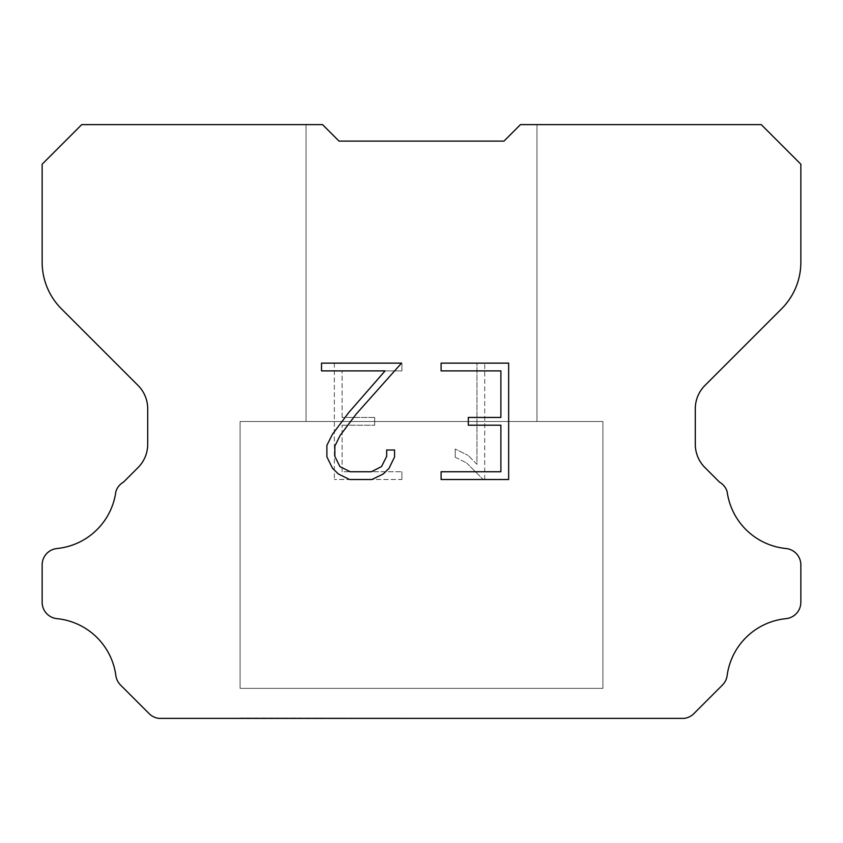 <?xml version="1.0" encoding="UTF-8"?>
<svg xmlns="http://www.w3.org/2000/svg" width="843" height="843" viewBox="0 0 843 843"><rect width="100%" height="100%" fill="white"/><g stroke="black" fill="none" stroke-linecap="round" stroke-linejoin="round"><path stroke-width="0.63" stroke-dasharray="4.21 3.16" d="M536.959 124.616L520.458 124.616L503.966 141.108L339.034 141.108L322.542 124.616L306.041 124.616L306.041 421.5L536.959 421.5L306.041 421.5L536.959 421.5L536.959 124.616L520.458 124.616L503.966 141.108L339.034 141.108L322.542 124.616L306.041 124.616L306.041 421.5L536.959 421.5L306.041 421.5L536.959 421.5L536.959 124.616L520.458 124.616L503.966 141.108L339.034 141.108L322.542 124.616L306.041 124.616L306.041 421.5L536.959 421.5L306.041 421.5L536.959 421.5L536.959 124.616L520.458 124.616L503.966 141.108L339.034 141.108L322.542 124.616L306.041 124.616L306.041 421.5L536.959 421.5L306.041 421.5L536.959 421.5L536.959 124.616L520.458 124.616L503.966 141.108L339.034 141.108L322.542 124.616L306.041 124.616L306.041 421.5L536.959 421.5L306.041 421.5L536.959 421.5L536.959 124.616L520.458 124.616L503.966 141.108L339.034 141.108L322.542 124.616L306.041 124.616L306.041 421.5L536.959 421.5L306.041 421.5L536.959 421.5L536.959 124.616L520.458 124.616L503.966 141.108L339.034 141.108L322.542 124.616L306.041 124.616L306.041 421.5L536.959 421.5L306.041 421.5L536.959 421.5L536.959 124.616L520.458 124.616L503.966 141.108L339.034 141.108L322.542 124.616L306.041 124.616L306.041 421.5L536.959 421.5L306.041 421.5L536.959 421.5L536.959 124.616L520.458 124.616L503.966 141.108L339.034 141.108L322.542 124.616L306.041 124.616L306.041 421.5L536.959 421.5L306.041 421.5L536.959 421.5L536.959 124.616L520.458 124.616L503.966 141.108L339.034 141.108L322.542 124.616L306.041 124.616L306.041 421.5L536.959 421.5L536.959 124.616L520.458 124.616L503.966 141.108L339.034 141.108L322.542 124.616L306.041 124.616L306.041 421.5L536.959 421.5L536.959 124.616L520.458 124.616L503.966 141.108L339.034 141.108L322.542 124.616L306.041 124.616L306.041 421.5L536.959 421.5L536.959 124.616L520.458 124.616L503.966 141.108L339.034 141.108L322.542 124.616L306.041 124.616L306.041 421.5L536.959 421.5L536.959 124.616L520.458 124.616L503.966 141.108L339.034 141.108L322.542 124.616L306.041 124.616L306.041 421.5L536.959 421.5L536.959 124.616L520.458 124.616L503.966 141.108L339.034 141.108L322.542 124.616L306.041 124.616L306.041 421.5L536.959 421.5L536.959 124.616L520.458 124.616L503.966 141.108L339.034 141.108L322.542 124.616L306.041 124.616L306.041 421.5L536.959 421.5L536.959 124.616L520.458 124.616L503.966 141.108L339.034 141.108L322.542 124.616L306.041 124.616L306.041 421.5L536.959 421.5L536.959 124.616L520.458 124.616L503.966 141.108L339.034 141.108L322.542 124.616L306.041 124.616L306.041 421.5L536.959 421.5L536.959 124.616L520.458 124.616L503.966 141.108L339.034 141.108L322.542 124.616L81.739 124.616L42.15 164.206L42.15 262.226A65.975 65.975 0 0 0 61.476 308.875L138.052 385.451A32.982 32.982 0 0 1 147.704 408.771L147.704 444.25A32.982 32.982 0 0 1 138.052 467.58L123.489 482.133A16.491 16.491 0 0 0 115.86 491.617A65.975 65.975 0 0 1 57.008 548.519A16.491 16.491 0 0 0 42.15 564.936L42.15 602.239A16.491 16.491 0 0 0 57.008 618.657A65.975 65.975 0 0 1 115.86 675.57A16.491 16.491 0 0 0 120.549 685.043L149.158 713.652A16.491 16.491 0 0 0 158.969 718.384L684.031 718.384A16.491 16.491 0 0 0 693.842 713.652L722.451 685.043A16.491 16.491 0 0 0 727.14 675.57A65.975 65.975 0 0 1 785.992 618.657A16.491 16.491 0 0 0 800.85 602.239L800.85 564.936A16.491 16.491 0 0 0 785.992 548.519A65.975 65.975 0 0 1 727.14 491.617A16.491 16.491 0 0 0 719.511 482.133L704.948 467.58A32.982 32.982 0 0 1 695.296 444.25L695.296 408.771A32.982 32.982 0 0 1 704.948 385.451L781.524 308.875A65.975 65.975 0 0 0 800.85 262.226L800.85 164.206L761.261 124.616L536.959 124.616M240.076 718.057L602.924 718.384L240.076 718.057M602.924 421.5L240.076 421.5L240.076 688.362L602.924 688.362L240.076 688.362L602.924 688.362L602.924 421.5L240.076 421.5L240.076 688.362L602.924 688.362L240.076 688.362L602.924 688.362L602.924 421.5L240.076 421.5L240.076 688.362L602.924 688.362L240.076 688.362L602.924 688.362L602.924 421.5L240.076 421.5L240.076 688.362L602.924 688.362L240.076 688.362L602.924 688.362L602.924 421.5L240.076 421.5L240.076 688.362L602.924 688.362L240.076 688.362L602.924 688.362L602.924 421.5L240.076 421.5L240.076 688.362L602.924 688.362L240.076 688.362L602.924 688.362L602.924 421.5L240.076 421.5L240.076 688.362L602.924 688.362L240.076 688.362L602.924 688.362L602.924 421.5L240.076 421.5L240.076 688.362L602.924 688.362L240.076 688.362L602.924 688.362L602.924 421.5L240.076 421.5L240.076 688.362L602.924 688.362L240.076 688.362L602.924 688.362L602.924 421.5L240.076 421.5L240.076 688.362L602.924 688.362L602.924 421.5L240.076 421.5L240.076 688.362L602.924 688.362L602.924 421.5L240.076 421.5L240.076 688.362L602.924 688.362L602.924 421.5L240.076 421.5L240.076 688.362L602.924 688.362L602.924 421.5L240.076 421.5L240.076 688.362L602.924 688.362L602.924 421.5L240.076 421.5L240.076 688.362L602.924 688.362L602.924 421.5L240.076 421.5L240.076 688.362L602.924 688.362L602.924 421.5L240.076 421.5L240.076 688.362L602.924 688.362L602.924 421.5L240.076 421.5L240.076 688.362L602.924 688.362L602.924 421.5L240.076 421.5L602.924 421.5M500.89 425.199L500.89 471.753L441.11 471.753L441.11 479.509L508.645 479.509L508.645 363.133L441.11 363.133L441.11 370.888L500.89 370.888L500.89 417.443L468.308 417.443L468.308 425.199L500.89 425.199M394.556 456.98L394.556 450.004L386.674 450.004L386.674 456.369L381.521 466.59L371.289 471.753L350.224 471.753L339.919 466.611L334.85 456.369L334.85 446.158L340.077 435.536L356.21 414.029L401.521 363.133L321.51 363.133L321.51 370.888L385.082 370.888L348.939 412.311L332.5 434.208L326.894 445.346L326.894 456.864L332.5 468.223L338.254 473.903L349.55 479.509L371.9 479.509L383.259 473.987L389.023 468.339L394.556 456.98M342.11 471.753L342.11 425.199L342.11 471.753L401.89 471.753L342.11 471.753M342.11 425.199L374.692 425.199L342.11 425.199M374.692 425.199L374.692 417.443L374.692 425.199M374.692 417.443L342.11 417.443L374.692 417.443M342.11 417.443L342.11 370.888L342.11 417.443M342.11 370.888L401.89 370.888L342.11 370.888M401.89 370.888L401.89 363.133L401.89 370.888M401.89 479.509L401.89 471.753L401.89 479.509L334.355 479.509L401.89 479.509M334.355 363.133L334.355 479.509L334.355 363.133L401.89 363.133L334.355 363.133M455.209 449.024L455.209 457.191L455.209 449.024L468.097 455.378L455.209 449.024M455.209 457.191L466.579 462.944L455.209 457.191M466.579 462.944L483.081 479.361L466.579 462.944M483.081 479.361L484.714 479.361L483.081 479.361M484.714 479.361L484.714 362.985L484.714 479.361M476.959 464.314L468.097 455.378L476.959 464.314L476.959 362.985L476.959 464.314M484.714 362.985L476.959 362.985L484.714 362.985M306.041 124.616L322.542 124.616L339.034 141.108L322.542 124.616L339.034 141.108L322.542 124.616L339.034 141.108L322.542 124.616L339.034 141.108L322.542 124.616L339.034 141.108L322.542 124.616L339.034 141.108L322.542 124.616L339.034 141.108L322.542 124.616L339.034 141.108L322.542 124.616L339.034 141.108L322.542 124.616L306.041 124.616M503.966 141.108L520.458 124.616L503.966 141.108M602.924 718.384L240.076 718.384L602.924 718.384"/><path stroke-width="1.26" d="M500.89 471.753L500.89 425.199L468.308 425.199L468.308 417.443L500.89 417.443L500.89 370.888L441.11 370.888L441.11 363.133L508.645 363.133L508.645 479.509L441.11 479.509L441.11 471.753L500.89 471.753M394.556 450.004L394.556 456.98L389.023 468.339L383.259 473.987L371.9 479.509L349.55 479.509L338.254 473.903L332.5 468.223L326.894 456.864L326.894 445.346L332.5 434.208L348.939 412.311L385.082 370.888L321.51 370.888L321.51 363.133L401.521 363.133L356.21 414.029L340.077 435.536L334.85 446.158L334.85 456.369L339.919 466.611L350.224 471.753L371.289 471.753L381.521 466.59L386.674 456.369L386.674 450.004L394.556 450.004M503.966 141.108L520.458 124.616L761.261 124.616L800.85 164.206L800.85 262.226A65.975 65.975 0 0 1 781.524 308.875L704.948 385.451A32.982 32.982 0 0 0 695.296 408.771L695.296 444.25A32.982 32.982 0 0 0 704.948 467.58L719.511 482.133A16.491 16.491 0 0 1 727.14 491.617A65.975 65.975 0 0 0 785.992 548.519A16.491 16.491 0 0 1 800.85 564.936L800.85 602.239A16.491 16.491 0 0 1 785.992 618.657A65.975 65.975 0 0 0 727.14 675.57A16.491 16.491 0 0 1 722.451 685.043L693.842 713.652A16.491 16.491 0 0 1 684.031 718.384L158.969 718.384A16.491 16.491 0 0 1 149.158 713.652L120.549 685.043A16.491 16.491 0 0 1 115.86 675.57A65.975 65.975 0 0 0 57.008 618.657A16.491 16.491 0 0 1 42.15 602.239L42.15 564.936A16.491 16.491 0 0 1 57.008 548.519A65.975 65.975 0 0 0 115.86 491.617A16.491 16.491 0 0 1 123.489 482.133L138.052 467.58A32.982 32.982 0 0 0 147.704 444.25L147.704 408.771A32.982 32.982 0 0 0 138.052 385.451L61.476 308.875A65.975 65.975 0 0 1 42.15 262.226L42.15 164.206L81.739 124.616L322.542 124.616L339.034 141.108L503.966 141.108"/></g></svg>
